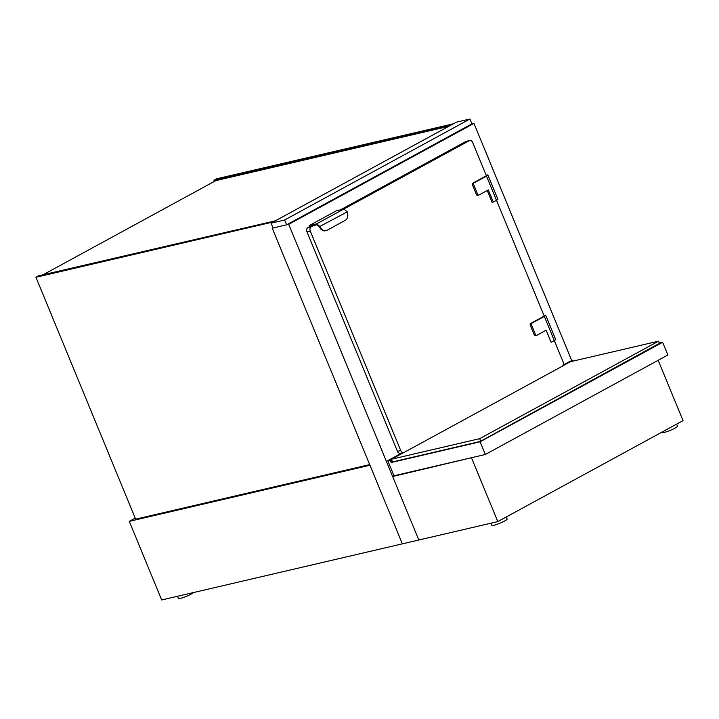 <?xml version="1.0" encoding="UTF-8"?>
<svg xmlns="http://www.w3.org/2000/svg" width="719" height="719" viewBox="0 0 719 719"><rect width="100%" height="100%" fill="white"/><g stroke="black" fill="none" stroke-linecap="round" stroke-linejoin="round"><path stroke-width="1.08" d="M472.985 457.365L392.637 476.517L418.809 540.014L161.676 599.97L129.276 521.356L369.952 465.238L402.352 543.852L272.24 228.184L288.696 224.346L473.956 123.389L471.898 123.866L469.902 119.03L456.322 122.194L271.072 223.16L273.067 227.995L286.638 224.831L284.652 219.987L271.072 223.16M135.217 518.12L129.276 521.356M214.442 181.386L213.974 180.253L216.68 178.779L453.329 123.83M450.615 125.304L453.24 123.614M213.974 180.253L450.534 125.097M369.683 464.6L135.648 519.163L35.95 277.273L38.664 275.799L275.305 220.85M272.591 222.324L275.215 220.643M35.95 277.273L272.51 222.117M448.773 126.31L215.826 180.622L43.095 274.766M469.902 119.03L284.652 219.987M471.898 123.866L286.638 224.831M325.779 230.709A6.597 5.069 -103.1 0 1 325.473 230.79A6.597 5.069 -103.1 0 1 319.488 226.898L316.764 224.804L310.231 226.323L307.975 227.555A3.298 2.534 76.9 0 0 306.959 231.815L397.436 451.325A3.298 2.534 76.9 0 0 400.447 453.312L403.736 452.548A3.298 2.534 76.9 0 0 404.24 452.35L562.15 366.295A3.298 2.534 76.9 0 0 563.166 362.034L544.328 316.405L531.898 323.173A1.321 1.016 76.9 0 0 531.494 324.88L535.484 334.551A1.321 1.016 76.9 0 0 536.886 335.27L546.152 330.219L551.131 342.316L554.295 340.59A4.62 0.611 157.6 0 0 555.688 339.503L545.721 315.317A4.62 0.611 -22.4 0 0 544.607 315.353A4.62 0.611 -22.4 0 0 543.995 315.515M313.529 225.559L311.264 226.791A3.298 2.534 76.9 0 0 310.257 231.042L400.735 450.561A3.298 2.534 76.9 0 0 403.736 452.548L391.424 459.243L392.52 461.922M535.655 335.557A1.321 1.016 -103.1 0 1 534.253 334.838L530.263 325.168A1.321 1.016 -103.1 0 1 530.667 323.46L544.22 316.072L496.496 200.286M477.829 195.262A1.321 1.016 -103.1 0 1 476.427 194.543L472.437 184.873A1.321 1.016 -103.1 0 1 472.841 183.165L486.395 175.778L472.689 142.524A3.298 2.534 76.9 0 0 469.678 140.538A3.298 2.534 76.9 0 0 469.183 140.726L343.772 209.076M469.678 140.538L466.388 141.301A3.298 2.534 76.9 0 0 465.894 141.499L340.536 209.813M309.682 226.629L309.242 225.568L316.648 223.834L320.072 226.683A6.597 5.069 76.9 0 0 326.093 230.646A6.597 5.069 76.9 0 0 327.091 230.269L345.156 220.418A6.597 5.069 76.9 0 0 347.187 211.907L319.955 226.377M316.648 223.834L343.754 209.058L336.357 210.793L309.242 225.568M343.754 209.058L347.061 211.611M544.328 316.405A4.62 0.611 -22.4 0 0 545.721 315.317M486.502 176.11A4.62 0.611 -22.4 0 0 487.895 175.023L497.863 199.208A4.62 0.611 157.6 0 1 496.469 200.295L486.502 176.11L474.073 182.878A1.321 1.016 76.9 0 0 473.668 184.585L477.659 194.256A1.321 1.016 76.9 0 0 479.061 194.975L488.327 189.924L493.306 202.021L492.075 202.309L487.221 190.526M493.306 202.021L496.469 200.295M487.895 175.023A4.62 0.611 -22.4 0 0 486.781 175.059A4.62 0.611 -22.4 0 0 486.161 175.22M471.628 458.102L497.8 521.599L418.809 540.014L288.696 224.346M497.8 521.599L683.05 420.633L658.173 360.282M399.683 453.338L399.962 454.013L401.849 452.988L387.757 460.663L393.994 475.78L392.637 476.517M403.287 452.646L390.102 459.836L391.136 459.594L392.134 462.011L480.166 441.484L659.485 343.314M571.973 361.351L570.841 361.333L562.851 365.692M480.085 441.79L485.325 454.489L667.861 354.997L662.63 342.298L480.085 441.79L391.226 462.506L390.228 460.088L387.757 460.663M393.994 475.78L485.325 454.489M572.98 361.118L572.773 360.605L570.302 361.181L563.22 365.036M659.377 343.062L662.63 342.298M572.773 360.605L571.866 361.1M391.136 459.594L390.228 460.088M392.134 462.011L391.226 462.506M391.424 459.243L479.663 438.671L658.595 341.157L570.347 361.729L562.626 365.944M658.595 341.157L659.629 343.682M479.663 438.671L480.705 441.196M193.438 592.564A8.251 1.096 157.6 0 1 191.155 594.092A8.251 1.096 157.6 0 1 183.12 597.552A8.251 1.096 157.6 0 1 178.384 598.433L177.503 596.285M676.624 424.138L677.478 426.214A8.251 1.096 157.6 0 1 674.988 428.156A8.251 1.096 157.6 0 1 666.953 431.616A8.251 1.096 157.6 0 1 662.217 432.496L662.046 432.083M506.275 516.979L507.129 519.046A8.251 1.096 157.6 0 1 504.648 520.987A8.251 1.096 157.6 0 1 496.613 524.457A8.251 1.096 157.6 0 1 491.877 525.328L490.996 523.18M272.977 227.788L272.24 228.184M571.821 360.83L473.956 123.389M400.735 450.561L397.436 451.325M469.183 140.726L465.894 141.499M311.264 226.791L307.975 227.555M310.257 231.042L306.959 231.815M319.407 226.836L320.072 226.683M531.494 324.88L530.263 325.168M534.253 334.838L535.484 334.551M530.667 323.46L531.898 323.173M473.668 184.585L472.437 184.873M476.427 194.543L477.659 194.256M472.841 183.165L474.073 182.878M325.473 230.79L326.093 230.646M536.689 335.351L535.457 335.638M478.863 195.047L477.632 195.334"/></g></svg>
